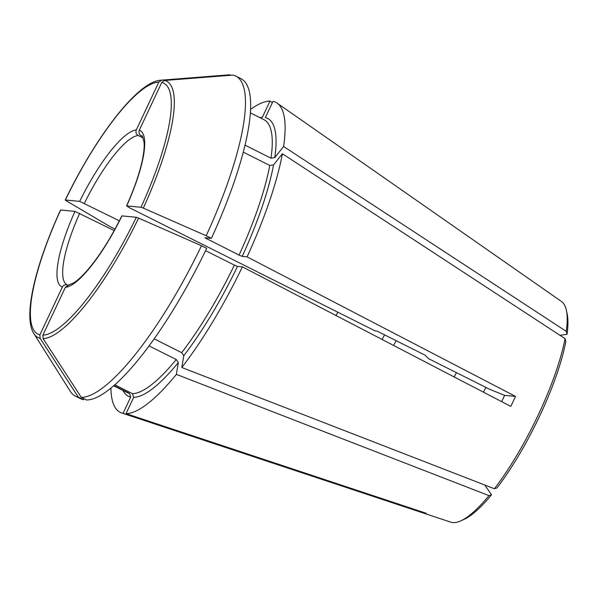 <?xml version="1.0" encoding="UTF-8"?>
<svg xmlns="http://www.w3.org/2000/svg" width="597" height="597" viewBox="0 0 597 597"><rect width="100%" height="100%" fill="white"/><g stroke="black" fill="none" stroke-linecap="round" stroke-linejoin="round"><path stroke-width="0.9" d="M115.02 229.069L109.766 226.464A611900.105 57756.511 -154.8 0 1 66.073 200.674L65.386 199.995L79.685 201.376L119.378 220.815M79.685 201.376A87.408 22.179 116.6 0 1 136.317 129.915C135.512 132.28 136.123 134.138 138.146 135.474L143.161 137.989M336.029 315.537A83.244 21.126 116.6 0 1 337.85 312.209M382.073 339.477A90.184 22.887 116.6 0 1 384.572 334.872M393.587 345.462A74.229 18.835 116.6 0 1 396.214 340.708M149.019 345.879L176.242 359.521L178.339 362.543L176.369 374.371A173.428 44.006 116.6 0 1 126.034 413.639L133.683 397.378L132.459 393.677L114.751 384.796M154.116 338.835L181.682 352.655L183.779 355.678L181.809 367.506L494.42 488.749A123.504 31.342 116.6 0 0 565.053 338.648L565.829 341.596A120.542 30.589 -63.4 0 1 496.973 487.928L494.42 488.749M205.562 250.665L234.36 265.105A152.616 38.73 116.6 0 1 181.682 352.655M454.13 376.938A74.229 18.835 116.6 0 1 456.466 372.662M485.913 387.423A120.542 30.589 -63.4 0 0 483.413 392.162M460.854 520.83L464.145 519.323A120.542 30.589 -63.4 0 0 491.525 494.794L488.98 495.614A123.504 31.342 116.6 0 1 460.854 520.83A123.504 31.342 116.6 0 1 450.892 522.181L121.795 413.012A173.428 44.006 116.6 0 1 110.908 388.057M484.734 484.995L491.525 494.794M488.98 495.614L176.369 374.371M423.415 512.345L423.124 512.95A127.803 32.432 -63.4 0 0 426.116 513.241L126.034 413.639M423.124 512.95L123.042 413.348A173.428 44.006 116.6 0 1 121.795 413.012M204.92 237.763L239.069 255.106L242.218 256.382L247.076 256.852A173.428 44.006 116.6 0 0 282.396 153.757L565.053 338.648M243.3 152.16L269.784 165.436A152.616 38.73 116.6 0 1 239.069 255.106M245.054 145.161L270.993 158.168L274.754 157.653L283.605 146.489L566.269 331.372L567.038 334.32L559.934 335.298M282.396 153.757L273.545 164.921L269.784 165.436M501.681 401.654A87.408 22.179 -63.4 0 0 504.599 395.348A47230.476 4458.03 -154.8 0 0 489.644 389.289L428.624 358.7A46607.947 4399.271 -154.8 0 0 424.974 355.125L376.983 331.066L375.11 330.887L129.176 207.599L126.698 205.898L140.996 207.278L143.302 208.107A143.392 36.387 -63.4 0 0 164.571 80.461A611907.888 589053.975 -84.5 0 1 232.949 75.103A178.973 45.417 116.6 0 1 235.837 76.103A178.973 45.417 116.6 0 1 206.189 235.748A604547.125 57062.476 -154.8 0 0 143.302 208.107M142.034 136.213L141.138 135.765C139.108 134.422 138.504 132.571 139.31 130.206L161.794 82.416A140.392 35.626 116.6 0 1 140.996 207.278M136.317 129.915L158.802 82.125L161.578 80.17A611907.888 589053.975 -84.5 0 1 229.957 74.819L230.86 75.267M161.578 80.17A143.392 36.387 -63.4 0 0 160.929 80.207L228.763 74.871A178.973 45.417 116.6 0 1 229.957 74.819M113.87 385.565L129.467 393.386A152.616 38.73 116.6 0 1 127.221 392.58L113.639 385.774M67.289 284.933L67.909 285.202M83.961 398.729L83.498 399.706A178.973 45.417 116.6 0 1 80.61 398.706L75.416 396.102A178.973 45.417 116.6 0 0 78.304 397.102A604547.17 581968.159 -84.5 0 1 40.103 338.312L39.88 334.857L62.364 287.067A87.408 22.179 116.6 0 1 74.976 211.375L114.191 230.576M250.628 109.355A173.428 44.006 116.6 0 1 269.993 101.065L272.344 102.706M274.754 157.653A155.392 39.432 116.6 0 0 265.329 117.609L272.986 101.356A173.428 44.006 116.6 0 1 277.135 103.147A173.428 44.006 116.6 0 1 283.605 146.489M277.135 103.147L561.516 301.522A123.504 31.342 116.6 0 1 566.389 310.313A123.504 31.342 116.6 0 1 566.269 331.372M201.487 245.74L206.681 248.345A178.973 45.417 116.6 0 1 86.49 399.99L81.296 397.393A604547.17 581968.159 -84.5 0 1 43.096 338.603A143.392 36.387 -63.4 0 0 138.601 218.106A604547.125 57062.476 -154.8 0 1 201.487 245.74A178.973 45.417 116.6 0 1 81.296 397.393M504.599 395.348L515.502 396.401A127.803 32.432 -63.4 0 1 510.801 406.393L242.375 266.844L237.509 266.381L234.36 265.105M138.601 218.106L136.288 217.278L121.997 215.898A87.408 22.179 116.6 0 1 65.357 287.358L42.872 335.141L43.096 338.603M74.976 211.375L60.543 210.025M75.416 396.102A178.973 45.417 116.6 0 1 70.192 391.169L33.887 333.626A143.392 36.387 -63.4 0 0 40.103 338.312M78.304 397.102L83.498 399.706M515.502 396.401L247.076 256.852M242.375 266.844A173.428 44.006 116.6 0 1 181.809 367.506M259.777 117.594A155.392 39.432 116.6 0 1 262.344 117.325L269.993 101.065M67.737 285.112C65.461 284.299 63.67 284.948 62.364 287.067M123.042 413.348L130.691 397.095L129.467 393.386M68.573 285.06L65.357 287.358M160.929 80.207C138.146 81.125 96.192 135.847 65.245 200.017L65.386 199.995A140.392 35.626 116.6 0 1 158.802 82.125M205.025 237.74L211.383 238.352L206.189 235.748M126.542 205.935L126.698 205.898A87.408 22.179 116.6 0 0 139.31 130.206M68.551 285.015L73.58 282.933C77.655 280.441 82.543 275.889 88.237 269.269C99.826 255.486 111.027 237.703 121.833 215.913L121.997 215.898M235.837 76.103L241.031 78.707A178.973 45.417 116.6 0 1 211.383 238.352M164.571 80.461L161.794 82.416M567.038 334.32A120.542 30.589 -63.4 0 0 567.15 313.85L566.389 310.313M84.401 203.286A83.244 21.126 116.6 0 1 138.146 135.474M176.242 359.521A152.616 38.73 116.6 0 1 132.459 393.677M178.339 362.543A155.392 39.432 116.6 0 1 133.683 397.378M250.427 112.908L264.008 119.713A152.616 38.73 116.6 0 1 270.993 158.168M206.674 238.867A152.616 38.73 -63.4 0 0 207.099 237.934M273.545 164.921A155.392 39.432 116.6 0 1 242.218 256.382M67.297 284.933L67.133 284.859A83.244 21.126 116.6 0 1 79.7 213.286M237.509 266.381A155.392 39.432 116.6 0 1 183.779 355.678M136.288 217.278A140.392 35.626 116.6 0 1 42.872 335.141M39.88 334.857A140.392 35.626 116.6 0 1 60.678 209.995M141.138 135.765A83.244 21.126 116.6 0 1 141.743 136.026C141.974 134.825 142.743 136.907 144.056 142.265C144.496 146.847 143.832 153.22 142.079 161.377C139.161 174.451 133.974 189.309 126.519 205.95M130.691 397.095A155.392 39.432 116.6 0 1 122.982 390.46M60.536 210.025C35.089 265.695 22.865 316.888 33.887 333.626"/></g></svg>
